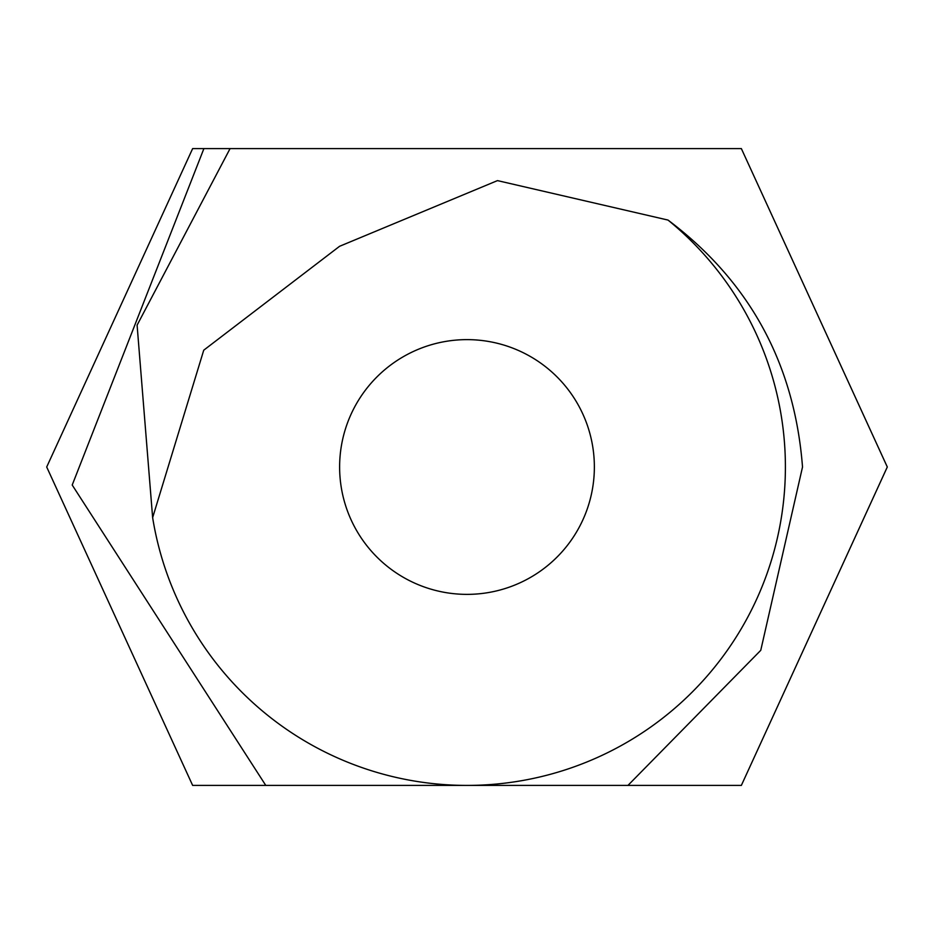 <?xml version="1.0" encoding="UTF-8"?>
<svg xmlns="http://www.w3.org/2000/svg" width="934" height="934" viewBox="0 0 934 934"><rect width="100%" height="100%" fill="white"/><g stroke="black" fill="none" stroke-linecap="round" stroke-linejoin="round"><path stroke-width="1.4" d="M594.363 467A127.363 127.363 0 0 0 403.313 356.695A127.363 127.363 0 0 0 403.313 577.305A127.363 127.363 0 0 0 594.363 467M467 785.412L741.351 785.412L887.3 467L741.351 148.588L192.649 148.588L46.7 467L192.649 785.412L265.781 785.412L72.21 485.026L203.904 148.588L192.649 148.588L46.7 467L192.649 785.412L467 785.412A318.412 318.412 0 0 0 668.02 220.074L497.472 180.612L339.579 246.296L203.74 350.192L152.639 517.623A318.412 318.412 0 0 0 467 785.412L627.952 785.412L760.755 650.333L802.516 467C794.542 363.863 749.71 281.554 668.02 220.074M714.872 148.588L230.079 148.588L137.1 325.149L152.639 517.623M741.351 785.412L887.3 467L741.351 148.588L887.3 466.977L741.351 785.412L887.3 466.977L741.351 148.588L887.3 467L741.351 785.412L887.3 467L741.351 148.588L887.3 466.977L741.351 785.412L887.3 466.977L741.351 148.588L887.3 467L741.351 785.412L887.3 467L741.351 148.588L887.3 466.977L741.351 785.412L887.3 466.977L741.351 148.588L887.3 467L741.351 785.412L887.3 467L741.351 148.588L887.3 466.977L741.351 785.412L887.3 466.977L741.351 148.588L887.3 467L741.351 785.412L887.3 467L741.351 148.588L887.3 466.977L741.351 785.412M553.92 785.412L530.384 785.412M555.415 785.412L559.186 785.412M647.029 785.412L663.549 785.412M192.649 148.588L46.7 467L192.649 785.412L244.895 785.412L192.649 785.412L244.895 785.412L192.649 785.412L244.895 785.412L192.649 785.412L244.895 785.412L192.649 785.412L46.7 467L192.649 148.588L46.7 467L192.649 785.412L46.7 467L192.649 148.588L46.7 467L192.649 785.412L46.7 467L192.649 148.588L46.7 467L192.649 785.412L46.7 467L192.649 148.588L46.7 467L192.649 785.412L46.7 467L192.649 148.588L46.7 467L192.649 785.412L46.7 467L192.649 148.588L46.7 467L192.649 785.412L46.7 467L192.649 148.588L46.7 467L192.649 785.412L46.7 467L192.649 148.588L46.7 467L192.649 785.412"/></g></svg>
